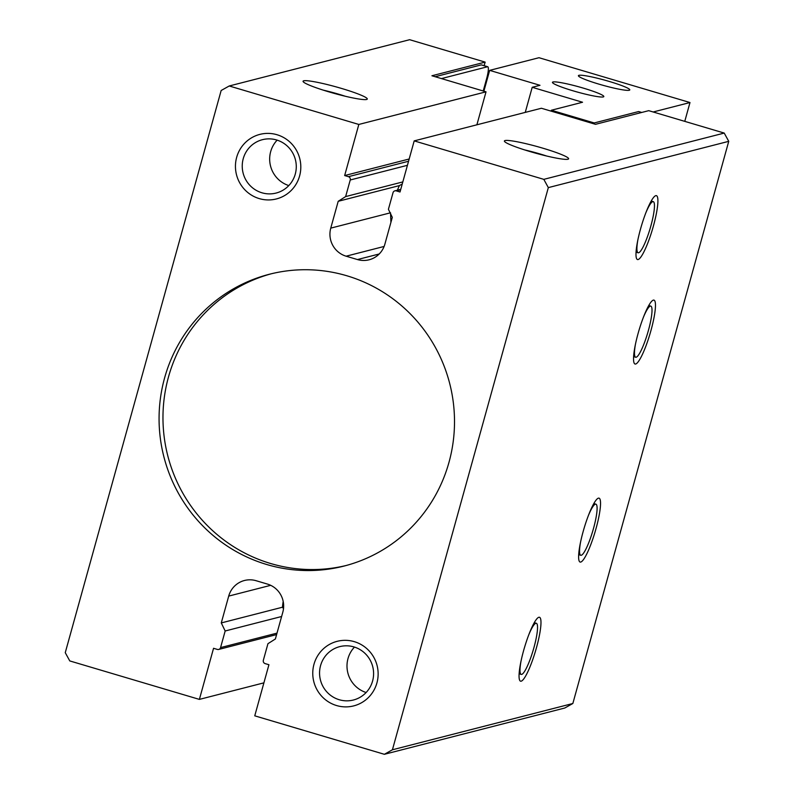 <?xml version="1.0" encoding="UTF-8"?>
<svg xmlns="http://www.w3.org/2000/svg" width="794" height="794" viewBox="0 0 794 794"><rect width="100%" height="100%" fill="white"/><g stroke="black" fill="none" stroke-linecap="round" stroke-linejoin="round"><path stroke-width="1.19" d="M390.896 222.032L390.519 212.792M397.427 190.183A27.552 4.774 -73.5 0 1 399.412 185.597L402.25 183.98M543.811 179.355L724.227 133.074L648.728 110.664L595.51 124.321L541.399 108.252L414.2 140.885L543.811 179.355L548.326 187.612L392.425 749.784L384.365 754.3L254.755 715.831L268.928 664.727L265.146 663.605A2.67 2.61 -104.4 0 1 263.34 660.3L267.945 643.686L275.379 638.981L282.823 612.154A22.659 22.192 -104.4 0 0 267.459 584.086L256.134 580.722A22.659 22.192 -104.4 0 0 228.712 596.096L270.685 585.327M414.2 140.885L400.027 191.989L396.246 190.868A2.67 2.61 -104.4 0 0 393.03 192.674L388.415 209.288L392.305 217.358L384.872 244.185A22.659 22.192 -104.4 0 1 357.449 259.559L346.124 256.194A22.659 22.192 -104.4 0 1 330.761 228.126L338.204 201.299L345.638 196.584L350.243 179.98A2.67 2.61 -104.4 0 0 348.437 176.675L344.656 175.553L358.828 124.45L229.228 85.98L221.159 90.496L65.257 652.668L69.773 660.926L199.383 699.395L213.556 648.291L217.338 649.413A2.67 2.61 -104.4 0 0 220.563 647.596L225.168 630.992L221.278 622.923L282.475 607.221A27.552 4.774 -73.5 0 1 283.19 601.425M221.278 622.923L228.712 596.096M283.498 608.69L282.475 607.221M225.168 630.992L281.612 616.511M484.151 65.684L485.144 62.111L431.926 75.758L486.027 91.826L476.886 124.807M542.997 148.23A33.318 3.394 -164.5 0 1 568.355 159.088A33.318 3.394 -164.5 0 1 535.603 153.163A33.318 3.394 -164.5 0 1 504.468 141.372A33.318 3.394 -164.5 0 1 542.997 148.23M376.912 682.949A33.318 32.643 75.6 0 1 322.046 696.606A33.318 32.643 75.6 0 1 337.39 641.274A33.318 32.643 75.6 0 1 376.912 682.949M299.586 176.01A33.318 32.643 75.6 0 1 244.731 189.667A33.318 32.643 75.6 0 1 260.075 134.335A33.318 32.643 75.6 0 1 299.586 176.01M164.596 377.934A150.602 147.525 -104.4 0 0 201.378 524.447A150.602 147.525 -104.4 0 0 344.209 566.023A150.602 147.525 -104.4 0 0 449.692 383.482A150.602 147.525 -104.4 0 0 269.374 274.258A150.602 147.525 -104.4 0 0 164.596 377.934M637.919 239.609A26.659 4.625 106.5 0 0 638.108 252.76A26.659 4.625 106.5 0 0 650.127 228.523A26.659 4.625 106.5 0 0 653.283 201.656A26.659 4.625 106.5 0 0 645.949 212.574M640.46 229.248A33.318 5.776 106.5 0 0 636.649 258.735A33.318 5.776 106.5 0 0 652.489 229.228A33.318 5.776 106.5 0 0 655.308 195.85A33.318 5.776 106.5 0 0 640.46 229.248M323.376 90.169A27.552 2.799 -164.5 0 1 338.998 94.288A27.552 2.799 -164.5 0 1 345.261 96.243M341.658 88.471A33.318 3.394 -164.5 0 1 367.017 99.329A33.318 3.394 -164.5 0 1 334.264 93.404A33.318 3.394 -164.5 0 1 303.139 81.613A33.318 3.394 -164.5 0 1 341.658 88.471M524.705 149.927A27.552 2.799 -164.5 0 1 540.337 154.046A27.552 2.799 -164.5 0 1 546.6 156.001M366.113 692.517A27.552 26.986 75.6 0 1 348 658.563A27.552 26.986 75.6 0 1 354.461 647.09M372.584 681.044A27.552 26.986 75.6 0 1 353.419 700.01A27.552 26.986 75.6 0 1 320.439 680.021A27.552 26.986 75.6 0 1 339.733 646.634A27.552 26.986 75.6 0 1 365.855 654.236A27.552 26.986 75.6 0 1 372.584 681.044M288.798 185.578A27.552 26.986 75.6 0 1 270.675 151.624A27.552 26.986 75.6 0 1 277.146 140.141M295.269 174.104A27.552 26.986 75.6 0 1 276.104 193.061A27.552 26.986 75.6 0 1 243.113 173.082A27.552 26.986 75.6 0 1 262.407 139.694A27.552 26.986 75.6 0 1 288.54 147.297A27.552 26.986 75.6 0 1 295.269 174.104M483.218 90.982L486.573 78.874A13.329 2.313 106.5 0 0 487.774 66.756A13.329 2.313 106.5 0 0 487.526 66.756L441.434 78.586M487.774 66.756L481.482 64.89A13.329 2.313 106.5 0 0 481.233 64.89L435.142 76.72M641.731 112.46L638.773 111.577A13.329 2.313 106.5 0 0 638.525 111.577L592.433 123.407M271.32 273.771A150.602 147.525 -104.4 0 0 168.497 376.932A150.602 147.525 -104.4 0 0 346.154 565.507M384.365 754.3L564.772 708.02L572.841 703.504L728.743 141.332L724.227 133.074M392.425 749.784L572.841 703.504M229.228 85.98L409.635 39.7L485.144 62.111M548.326 187.612L728.743 141.332M638.019 333.718A33.318 5.776 106.5 0 0 634.198 363.205A33.318 5.776 106.5 0 0 650.048 333.698A33.318 5.776 106.5 0 0 652.866 300.321A33.318 5.776 106.5 0 0 638.019 333.718M583.094 531.752A33.318 5.776 106.5 0 0 579.273 561.249A33.318 5.776 106.5 0 0 595.123 531.732A33.318 5.776 106.5 0 0 597.942 498.354A33.318 5.776 106.5 0 0 583.094 531.752M523.534 650.872A33.318 5.776 106.5 0 0 519.713 680.369A33.318 5.776 106.5 0 0 535.563 650.852A33.318 5.776 106.5 0 0 538.382 617.474A33.318 5.776 106.5 0 0 523.534 650.872M520.993 661.243A26.659 4.625 106.5 0 0 521.182 674.394A26.659 4.625 106.5 0 0 533.201 650.157A26.659 4.625 106.5 0 0 536.357 623.28A26.659 4.625 106.5 0 0 529.022 634.198M580.553 542.123A26.659 4.625 106.5 0 0 580.742 555.274A26.659 4.625 106.5 0 0 592.761 531.037A26.659 4.625 106.5 0 0 595.907 504.16A26.659 4.625 106.5 0 0 588.582 515.078M635.478 344.08A26.659 4.625 106.5 0 0 635.666 357.231A26.659 4.625 106.5 0 0 647.676 332.994A26.659 4.625 106.5 0 0 650.832 306.127A26.659 4.625 106.5 0 0 643.497 317.044M199.383 699.395L263.896 682.85M358.828 124.45L486.027 91.826M338.204 201.299L399.412 185.597M345.638 196.584L402.816 181.915M344.656 175.553L409.168 159.008M525.251 112.401L532.208 87.3L539.989 85.305L489.66 70.368L538.987 57.714L689.986 102.535L684.765 121.363M483.883 91.181L489.66 70.368M532.208 87.3L582.538 102.247L551.383 110.237L594.21 122.951M653.154 111.984L689.986 102.535M551.056 111.12L551.383 110.237M578.935 75.321A26.659 2.71 15.5 0 0 578.469 75.966A26.659 2.71 15.5 0 0 603.371 85.405A26.659 2.71 15.5 0 0 629.573 90.139A26.659 2.71 15.5 0 0 608.373 81.186A26.659 2.71 15.5 0 0 578.935 75.321M552.971 81.98A26.659 2.71 15.5 0 0 552.515 82.626A26.659 2.71 15.5 0 0 577.417 92.064A26.659 2.71 15.5 0 0 603.619 96.799A26.659 2.71 15.5 0 0 582.409 87.846A26.659 2.71 15.5 0 0 552.971 81.98M487.526 66.756L481.233 64.89M638.525 111.577L641.602 112.49M396.246 190.868L400.652 189.736M346.124 256.194L384.107 246.458M330.761 228.126L390.152 212.891M357.449 259.559L379.214 253.981M350.243 179.98L407.421 165.311M348.437 176.675L408.553 161.251M220.563 647.596L277.007 633.126M653.283 201.656L651.219 201.041M638.108 252.76L636.044 252.155M536.357 623.28L534.283 622.675M521.182 674.394L519.117 673.778M595.907 504.16L593.843 503.555M580.742 555.274L578.677 554.659M650.832 306.127L648.767 305.511M635.666 357.231L633.592 356.625M400.762 189.329L394.876 190.838M276.6 634.585L218.707 649.432"/></g></svg>
